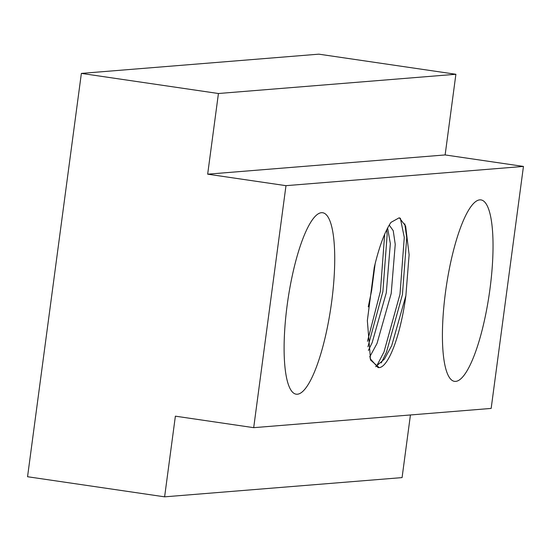 <?xml version="1.0" encoding="UTF-8"?>
<svg xmlns="http://www.w3.org/2000/svg" width="551" height="551" viewBox="0 0 551 551"><rect width="100%" height="100%" fill="white"/><g stroke="black" fill="none" stroke-linecap="round" stroke-linejoin="round"><path stroke-width="0.83" d="M287.154 305.261A91.68 21.799 -81.7 0 1 322.728 212.748A91.68 21.799 -81.7 0 1 331.681 301.652A91.68 21.799 -81.7 0 1 296.107 394.172A91.68 21.799 -81.7 0 1 287.154 305.261M445.463 292.436A91.68 21.799 -81.7 0 1 481.037 199.917A91.68 21.799 -81.7 0 1 489.991 288.827A91.68 21.799 -81.7 0 1 454.417 381.34A91.68 21.799 -81.7 0 1 445.463 292.436M368.399 350.436L372.132 342.729L386.306 292.767L390.342 243.632L387.608 227.997M369.673 357.02L377.022 343.445L391.203 293.49L395.239 244.348L393.228 230.697L389.233 225.083M368.254 306.879L371.622 290.618L375.148 263.654M164.611 496.837L175.376 416.17L253.694 427.666L491.161 408.422L523.45 166.43L445.132 154.934L455.891 74.268L318.829 54.163L81.369 73.4L27.55 476.732L164.611 496.837L402.078 477.6L410.433 414.965M253.694 427.666L285.983 185.666L523.45 166.43M390.969 222.37L399.282 217.755L405.619 226.041L409.118 254.714L405.887 295.639A71.306 16.95 -81.7 0 1 379.157 367.627L370.554 360.037L367.345 320.62L374.26 267.352C379.198 246.593 384.763 231.599 390.969 222.37M375.686 366.677L384.412 359.094L391.713 345.601L405.887 295.639M370.086 358.549L378.055 367.572L379.157 367.627M285.983 185.666L207.665 174.178L218.43 93.512L455.891 74.268M207.665 174.178L445.132 154.934M218.43 93.512L81.369 73.4M367.944 346.806L382.869 291.651L387.146 234.857L386.719 229.753M381.258 362.951L386.458 352.268L402.444 294.53L406.728 237.736L404.785 223.851M367.483 341.317L380.417 291.293L384.681 234.175M376.485 366.401L384.006 351.91L399.998 294.165L404.282 237.371L400.329 218.134"/></g></svg>
